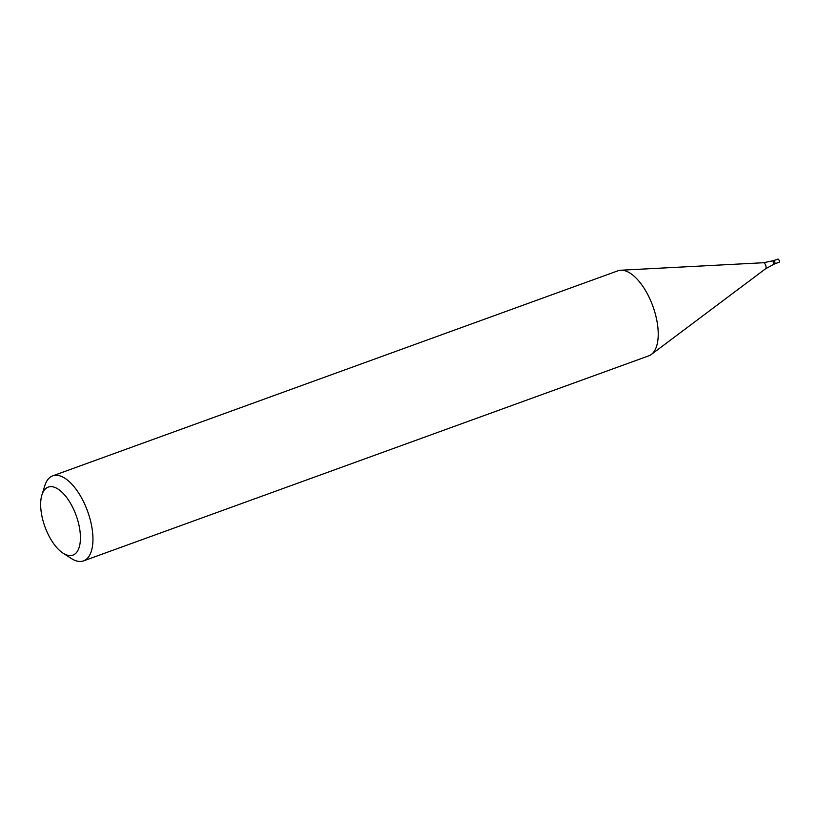 <?xml version="1.0" encoding="UTF-8"?>
<svg xmlns="http://www.w3.org/2000/svg" width="820" height="820" viewBox="0 0 820 820"><rect width="100%" height="100%" fill="white"/><g stroke="black" fill="none" stroke-linecap="round" stroke-linejoin="round"><path stroke-width="1.23" d="M63.068 553.172L71.248 558.441A45.233 20.746 -109.9 0 0 83.527 560.89A45.233 20.746 -109.9 0 0 87.607 511.301A45.233 20.746 -109.9 0 0 52.685 475.856A45.233 20.746 -109.9 0 0 44.834 485.614L41.933 494.901A36.182 16.595 -109.9 0 0 41 510.317A36.182 16.595 -109.9 0 0 63.068 553.172A36.182 16.595 -109.9 0 0 80.432 538.832A36.182 16.595 -109.9 0 0 64.442 494.778A36.182 16.595 -109.9 0 0 41.933 494.901M83.527 560.89L648.804 355.829A45.233 20.746 -109.9 0 0 651.357 354.445A45.233 20.746 -109.9 0 0 652.884 306.239A45.233 20.746 -109.9 0 0 620.801 270.231A45.233 20.746 -109.9 0 0 617.962 270.795L52.685 475.856M773.496 260.678L777.842 259.11A1.691 0.779 -109.9 0 1 779.154 260.432A1.691 0.779 -109.9 0 1 779 262.297L774.654 263.866A1.691 0.779 -109.9 0 0 774.808 262.01A1.691 0.779 -109.9 0 0 773.496 260.678A1.691 0.779 -109.9 0 0 773.157 261.775A1.691 0.779 -109.9 0 0 774.654 263.866A1.691 0.779 -109.9 0 0 774.808 262.01A1.691 0.779 -109.9 0 0 773.496 260.678L763.399 262.738L620.801 270.231M774.654 263.866L765.583 268.765A3.239 1.486 -109.9 0 0 765.695 265.321A3.239 1.486 -109.9 0 0 763.399 262.738M765.583 268.765L651.357 354.445"/></g></svg>
